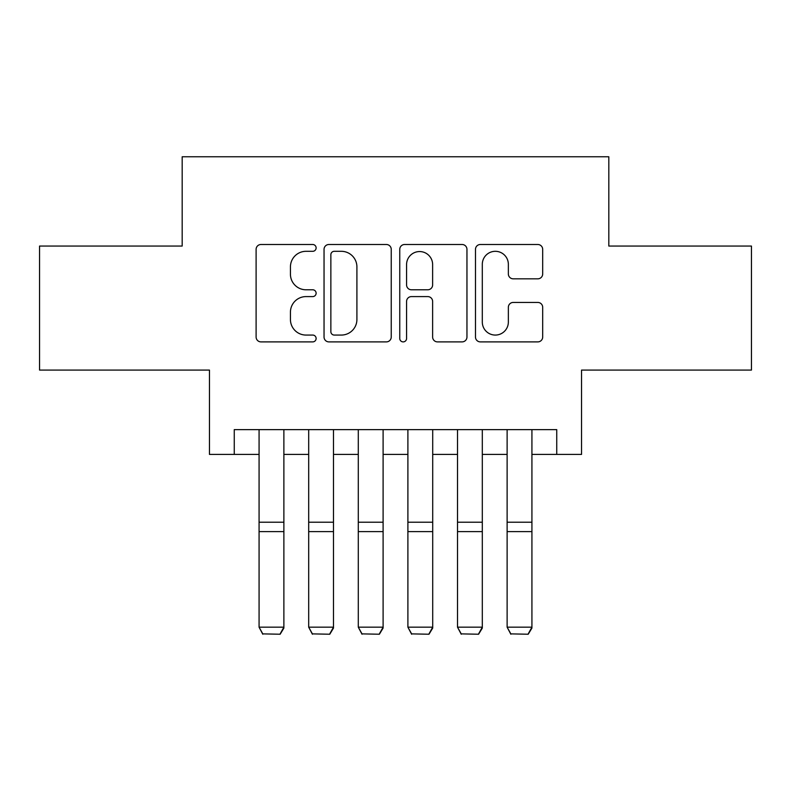 <?xml version="1.0" encoding="UTF-8"?>
<svg xmlns="http://www.w3.org/2000/svg" width="791" height="791" viewBox="0 0 791 791"><rect width="100%" height="100%" fill="white"/><g stroke="black" fill="none" stroke-linecap="round" stroke-linejoin="round"><path stroke-width="1.19" d="M316.123 247.899A3.411 3.411 0 0 0 312.722 244.498L260.981 244.498A4.865 4.865 0 0 0 256.106 249.363L256.106 337.015A4.865 4.865 0 0 0 260.981 341.89L312.722 341.89A3.411 3.411 0 0 0 316.123 338.479A3.411 3.411 0 0 0 312.722 335.068L306.018 335.068A15.583 15.583 0 0 1 290.435 319.485L290.435 312.178A15.583 15.583 0 0 1 306.018 296.595L312.722 296.595A3.411 3.411 0 0 0 316.123 293.194A3.411 3.411 0 0 0 312.722 289.783L306.018 289.783A15.583 15.583 0 0 1 290.435 274.2L290.435 266.893A15.583 15.583 0 0 1 306.018 251.311L312.722 251.311A3.411 3.411 0 0 0 316.123 247.899M537.811 278.827A4.865 4.865 0 0 0 542.685 273.953L542.685 249.363A4.865 4.865 0 0 0 537.811 244.498L480.355 244.498A4.865 4.865 0 0 0 475.48 249.363L475.48 337.015A4.865 4.865 0 0 0 480.355 341.89L537.811 341.89A4.865 4.865 0 0 0 542.685 337.015L542.685 307.313A4.865 4.865 0 0 0 537.811 302.439L513.221 302.439A4.865 4.865 0 0 0 508.356 307.313L508.356 322.046A13.022 13.022 0 0 1 495.324 335.068A13.022 13.022 0 0 1 482.302 322.046L482.302 264.342A13.022 13.022 0 0 1 495.324 251.311A13.022 13.022 0 0 1 508.356 264.342L508.356 273.953A4.865 4.865 0 0 0 513.221 278.827L537.811 278.827M234.265 454.42L234.265 429.622L556.735 429.622L556.735 454.42L581.533 454.42L581.533 370.089L751.45 370.089L751.45 246.06L608.823 246.06L608.823 156.766L182.177 156.766L182.177 246.06L39.55 246.06L39.55 370.089L209.467 370.089L209.467 454.42L259.072 454.42M391.238 249.363A4.865 4.865 0 0 0 386.374 244.498L328.908 244.498A4.865 4.865 0 0 0 324.043 249.363L324.043 337.015A4.865 4.865 0 0 0 328.908 341.89L386.374 341.89A4.865 4.865 0 0 0 391.238 337.015L391.238 249.363M404.626 244.498L462.092 244.498A4.865 4.865 0 0 1 466.957 249.363L466.957 337.015A4.865 4.865 0 0 1 462.092 341.89L437.502 341.89A4.865 4.865 0 0 1 432.628 337.015L432.628 301.47A4.865 4.865 0 0 0 427.763 296.595L411.449 296.595A4.865 4.865 0 0 0 406.574 301.47L406.574 338.479A3.411 3.411 0 0 1 403.173 341.89A3.411 3.411 0 0 1 399.762 338.479L399.762 249.363A4.865 4.865 0 0 1 404.626 244.498M283.88 454.42L308.688 454.42M333.486 454.42L358.293 454.42M383.101 454.42L407.899 454.42M432.707 454.42L457.514 454.42M482.312 454.42L507.12 454.42M531.928 454.42L556.735 454.42M334.267 251.311A3.411 3.411 0 0 0 330.856 254.722L330.856 331.656A3.411 3.411 0 0 0 334.267 335.068L341.326 335.068A15.583 15.583 0 0 0 356.909 319.485L356.909 266.893A15.583 15.583 0 0 0 341.326 251.311L334.267 251.311M432.628 264.58A13.022 13.022 0 0 0 419.606 251.558A13.022 13.022 0 0 0 406.574 264.58L406.574 284.908A4.865 4.865 0 0 0 411.449 289.783L427.763 289.783A4.865 4.865 0 0 0 432.628 284.908L432.628 264.58M283.88 429.622L283.88 628.074L280.152 634.234L262.79 633.878L280.152 634.234M262.79 634.234L259.072 627.174L283.88 627.174L280.152 633.878M259.072 429.622L259.072 627.174L262.79 633.878M333.486 429.622L333.486 628.074L329.768 634.234L312.405 633.878L329.768 634.234M312.405 634.234L308.688 627.174L333.486 627.174L329.768 633.878M308.688 429.622L308.688 627.174L312.405 633.878M383.101 429.622L383.101 628.074L379.373 634.234L362.011 633.878L379.373 634.234M362.011 634.234L358.293 627.174L383.101 627.174L379.373 633.878M358.293 429.622L358.293 627.174L362.011 633.878M432.707 429.622L432.707 628.074L428.989 634.234L411.627 633.878L428.989 634.234M411.627 634.234L407.899 627.174L432.707 627.174L428.989 633.878M407.899 429.622L407.899 627.174L411.627 633.878M482.312 429.622L482.312 628.074L478.595 634.234L461.232 633.878L478.595 634.234M461.232 634.234L457.514 627.174L482.312 627.174L478.595 633.878M457.514 429.622L457.514 627.174L461.232 633.878M531.928 429.622L531.928 628.074L528.21 634.234L510.848 633.878L528.21 634.234M510.848 634.234L507.12 627.174L531.928 627.174L528.21 633.878M507.12 429.622L507.12 627.174L510.848 633.878M283.88 522.218L259.072 522.218M283.88 531.621L259.072 531.621M333.486 522.218L308.688 522.218M333.486 531.621L308.688 531.621M383.101 522.218L358.293 522.218M383.101 531.621L358.293 531.621M432.707 522.218L407.899 522.218M432.707 531.621L407.899 531.621M482.312 522.218L457.514 522.218M482.312 531.621L457.514 531.621M531.928 522.218L507.12 522.218M531.928 531.621L507.12 531.621"/></g></svg>
